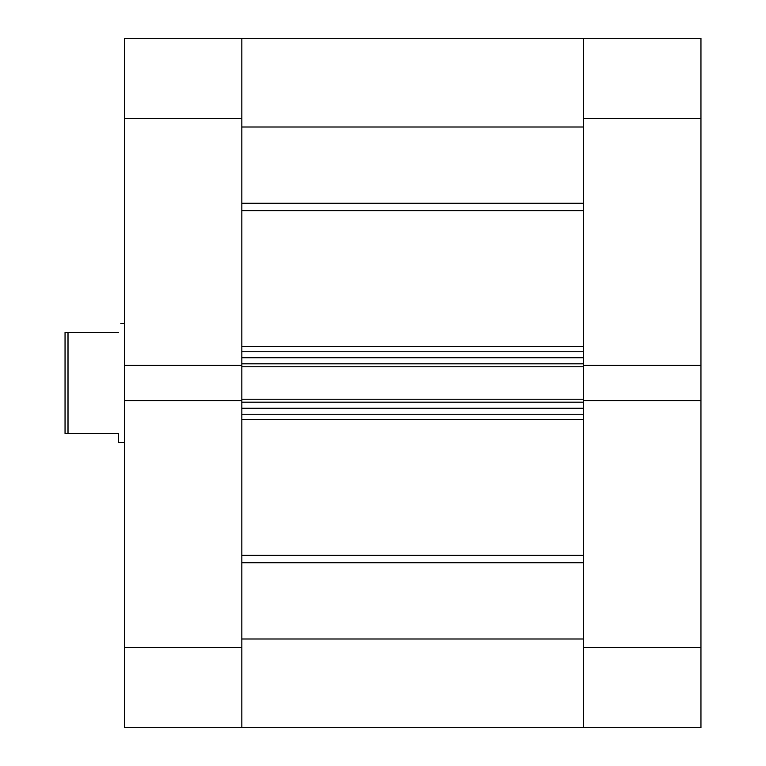 <?xml version="1.0" encoding="UTF-8"?>
<svg xmlns="http://www.w3.org/2000/svg" width="766" height="766" viewBox="0 0 766 766"><rect width="100%" height="100%" fill="white"/><g stroke="black" fill="none" stroke-linecap="round" stroke-linejoin="round"><path stroke-width="1.15" d="M124.475 118.529L124.475 365.353L241.855 365.353L241.855 118.529L124.475 118.529L124.475 38.3L241.855 38.3L241.855 118.529M241.855 647.471L241.855 727.7L124.475 727.7L124.475 647.471L241.855 647.471L241.855 400.647L124.475 400.647L124.475 647.471M124.475 365.353L124.475 400.647M583.577 400.647L700.957 400.647L700.957 727.7L583.577 727.7L583.577 366.809L241.855 366.809L241.855 365.353M583.577 365.353L583.577 38.3L700.957 38.3L700.957 365.353L583.577 365.353L583.577 366.809M700.957 400.647L700.957 365.353M118.529 332.482C121.67 320.734 121.67 320.734 118.529 332.482L68.011 332.482L68.011 433.518L65.043 433.518L65.043 332.482L68.011 332.482M124.475 442.432L118.529 442.432L118.529 433.518L68.011 433.518M241.855 727.7L241.855 638.997L583.577 638.997L583.577 727.7L241.855 727.7L583.577 727.7M241.855 402.169L241.855 408.259L583.577 408.259L583.577 402.169L241.855 402.169M241.855 400.647L241.855 366.809M241.855 363.831L241.855 357.741L583.577 357.741L583.577 363.831L241.855 363.831M241.855 127.003L241.855 38.3L583.577 38.3L583.577 127.003L241.855 127.003M583.577 414.205L241.855 414.205M241.855 399.191L583.577 399.191M241.855 351.795L583.577 351.795M583.577 647.471L700.957 647.471M700.957 118.529L583.577 118.529M241.855 203.249L583.577 203.249M241.855 555.321L583.577 555.321M241.855 346.538L583.577 346.538M583.577 210.679L241.855 210.679M583.577 419.462L241.855 419.462M583.577 562.751L241.855 562.751M124.475 323.568L120.913 323.568M241.855 38.3L583.577 38.3"/></g></svg>
